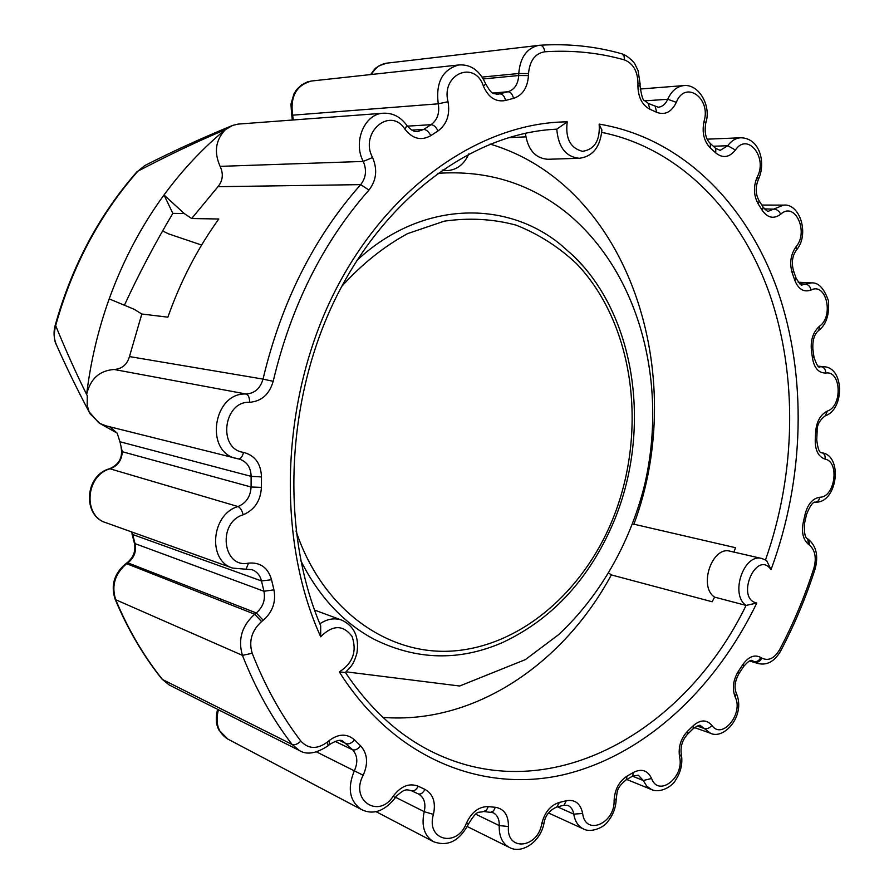 <?xml version="1.0" encoding="UTF-8"?>
<svg xmlns="http://www.w3.org/2000/svg" width="894" height="894" viewBox="0 0 894 894"><rect width="100%" height="100%" fill="white"/><g stroke="black" fill="none" stroke-linecap="round" stroke-linejoin="round"><path stroke-width="1.34" d="M261.484 476.915L261.406 487.375C260.657 500.763 254.566 509.904 243.123 514.81C217.186 522.409 222.595 568.808 248.543 563.119C260.366 562.136 268.032 567.668 271.53 579.725L273.933 589.85C276.179 601.863 272.614 612.01 263.227 620.291L261.607 621.553C251.739 630.538 248.599 641.11 252.197 653.268C265.149 686.369 281.375 715.647 300.876 741.115C308.408 749.194 317.247 749.496 327.394 742.042L328.914 740.757C338.435 733.616 346.961 733.326 354.505 739.886L360.617 745.864C367.546 753.642 368.395 763.442 363.176 775.254C349.588 800.164 378.654 819.496 393.349 795.995C400.993 786.049 409.284 782.798 418.224 786.228L424.941 789.38C433.165 794.04 436.004 802.387 433.434 814.4C425.6 840.494 457.192 848.205 466.467 823.05C471.764 811.931 479.028 806.455 488.269 806.634L495.332 807.282C504.149 808.779 508.518 815.194 508.44 826.525C506.16 851.77 537.797 848.585 541.753 823.687C544.647 812.266 550.536 805.181 559.454 802.399L566.36 800.733C575.11 799.258 580.541 803.516 582.653 813.484C585.313 836.303 615.016 823.575 614.111 800.454C614.714 789.503 619.05 781.378 627.119 776.081L633.466 772.416C641.646 768.326 647.681 770.349 651.592 778.484C658.42 797.772 684.692 777.143 679.563 756.927C678.121 747.015 680.826 738.41 687.665 731.102L693.152 725.794C700.348 719.514 706.584 719.379 711.881 725.392C722.017 740.388 743.83 713.58 735.192 697.085C731.974 688.659 733.046 680.043 738.41 671.226L743.048 664.298C748.703 656.531 754.625 654.252 760.816 657.47L761.8 658.096C768.359 661.269 774.271 658.509 779.534 649.804C793.324 623.777 804.79 596.521 813.931 568.048C816.624 557.856 815.149 550.212 809.517 545.128L808.578 544.446C803.125 539.73 801.348 532.399 803.248 522.442L805.159 514.028C807.874 503.914 812.78 498.316 819.854 497.243C835.007 497.399 839.913 461.617 825.073 459.114C818.446 456.823 815.16 450.487 815.239 440.105L815.63 431.958C816.546 421.487 820.457 414.525 827.386 411.072C842.64 406.088 841.265 370.351 825.821 373.033C818.725 373.133 814.278 368.205 812.49 358.259L811.406 350.325C810.433 339.966 813.138 331.931 819.53 326.198C834.102 316.141 826.279 282.035 811.059 290.014C803.862 292.595 798.454 289.365 794.8 280.347L792.24 273.016C789.346 263.294 790.631 254.499 796.085 246.655C809.115 231.725 794.855 200.96 780.741 214.191C773.88 219.276 767.734 218.024 762.325 210.459L758.336 204.156C753.53 195.607 753.195 186.477 757.307 176.766C767.879 157.344 747.384 131.82 735.393 150.058C729.325 157.567 722.777 158.529 715.77 152.941L710.462 148.113C703.88 141.33 701.756 132.357 704.092 121.171C711.222 97.938 685.083 79.678 676.322 102.341C671.562 112.063 665.024 115.393 656.71 112.331L649.938 109.247C642.093 105.079 638.081 97.167 637.914 85.511L637.981 83.589C637.701 71.296 633.198 63.407 624.459 59.92C598.991 52.701 572.417 49.986 544.714 51.785C535.07 53.495 529.673 60.758 528.522 73.576L528.466 75.599C527.561 87.746 522.577 95.334 513.502 98.374L505.602 100.463C495.835 102.341 488.426 97.558 483.386 86.115C474.803 59.63 440.865 74.057 448.028 101.715C450.207 114.6 446.855 124.355 437.982 130.96L430.785 135.642C421.264 141.029 412.67 138.916 405.016 129.317C390.376 105.95 359.086 132.647 372.574 157.534C377.659 169.547 376.452 180.387 368.954 190.064C323.025 242.14 291.109 305.893 273.184 381.325C269.418 394.321 261.562 401.317 249.616 402.289C223.366 400.948 217.533 449.134 243.503 452.364C254.958 455.404 260.947 463.584 261.484 476.915L251.147 476.368L119.941 441.759L117.192 433.143L99.837 423.432L105.905 425.823L239.212 459.08C246.845 461.55 250.823 467.316 251.147 476.368L251.069 487.006C250.543 496.561 246.185 503.076 238.005 506.552C211.219 514.095 207.252 560.773 232.675 568.103L252.074 569.724C256.958 571.601 260.098 575.345 261.495 580.955L263.942 591.247C265.563 599.829 263.015 607.06 256.31 612.96L254.678 614.223C241.827 625.856 237.748 639.568 242.453 655.369C255.684 688.961 272.234 718.653 292.114 744.467L299.322 750.479C306.664 755.139 316.286 753.553 328.165 745.73L329.685 744.434C336.557 740.288 341.027 739.282 343.117 741.417L352.538 749.753C357.511 755.296 358.125 762.28 354.382 770.717C347.163 788.195 349.509 801.136 361.433 809.539C369.367 813.395 381.302 815.004 395.126 798.04L395.103 798.074M632.717 523.929L735.516 547.698L733.963 552.101M382.956 717.401C474.949 724.609 563.756 663.393 611.328 574.909L712.172 601.763L714.574 597.125L746.088 605.406L756.793 603.025C715.546 688.581 644.887 755.352 563.712 774.685C482.894 793.403 394.019 758.984 339.329 671.897L345.274 672.511M611.328 574.909L608.903 573.188M468.825 153.869C464.187 164.261 457.069 169.838 447.469 170.586L442.161 170.05M633.757 524.61C689.52 376.128 629.857 185.639 490.035 144.068M356.896 260.445C420.258 201.239 505.043 199.206 560.393 244.386L573.669 256.086C638.797 319.236 652.329 437.959 610.568 529.013C586.263 582.296 550.223 620.157 502.462 642.585C459.248 661.325 416.436 660.208 374.05 639.255C343.408 622.917 318.99 596.723 300.775 560.672M573.669 256.086L583.447 266.513M508.027 137.721L525.806 136.849M601.885 130.233L599.159 124.11C681.91 137.754 746.859 204.022 777.4 289.824C807.505 376.251 804.444 479.53 771.041 569.59L766.504 560.415M405.016 129.317L406.837 125.395C400.546 116.801 392.622 112.745 383.068 113.236C364.484 113.884 352.795 142.112 363.266 161.434L220.136 166.362C223.601 173.861 222.885 180.644 217.968 186.69L191.674 218.527L218.784 219.008C197.585 248.409 180.61 281.129 167.871 317.169L141.811 314.017L129.462 356.572L263.026 379.101C260.333 388.376 254.712 393.349 246.185 394.019C213.051 392.12 204.19 452.498 236.675 458.544L238.285 458.879M119.941 441.759L122.254 451.705L251.069 487.006L261.406 487.375M383.068 113.236L238.139 124.098L232.663 125.406L225.355 129.675C215.555 140.067 213.822 152.304 220.136 166.362M109.75 426.784L117.192 433.143M86.64 394.5L87.288 395.707L87.176 405.239L89.121 411.855L90.126 413.855L99.837 423.432M89.121 411.855L98.821 422.84M191.674 218.527L184.22 213.51L164.015 194.97C182.443 169.905 202.882 148.136 225.344 129.652C198.803 140.76 169.659 154.584 137.944 171.134L144.761 165.58C171.961 151.701 201.262 138.302 232.663 125.406M86.64 394.41C90.305 378.888 99.457 370.574 114.097 369.479C121.93 368.976 127.06 364.674 129.462 356.572M86.617 394.5C90.607 361.679 98.128 329.808 109.191 298.887L134.089 309.257L141.811 314.017M201.619 245.045L168.385 233.803L162.63 230.909M109.191 298.887C123.003 260.735 141.274 226.093 164.015 194.97L172.833 213.364L184.22 213.51M172.833 213.364C154.897 243.514 138.76 274.134 124.411 305.234M86.629 394.41C76.593 374.351 66.268 351.42 55.651 325.617C72.369 265.954 99.804 214.459 137.944 171.134L144.761 165.58M89.657 412.972C76.828 388.655 65.798 366.048 56.557 345.129C53.908 340.424 53.606 333.92 55.651 325.617L55.104 325.617C71.777 266.099 99.167 214.694 137.274 171.402M567.221 121.852L556.783 129.172L554.135 129.317C473.731 133.843 386.119 195.998 335.764 298.037C285.532 399.931 280.437 531.271 320.678 625.789L320.7 636.774C276.157 538.736 280.571 399.853 334.11 292.986C387.717 185.986 481.788 122.444 567.221 121.852C565.198 138.257 570.283 148.08 582.452 151.332C594.644 149.51 600.22 140.436 599.159 124.11M556.783 129.172C558.337 147.275 565.868 156.975 579.379 158.283L547.743 159.277C535.204 158.305 527.751 149.622 525.37 133.251M714.574 597.125C698.214 586.542 712.172 545.709 730.163 551.229L761.889 558.515C743.842 552.961 729.683 594.678 746.088 605.406C686.089 729.225 554.85 807.304 438.865 754.983C402.635 738.802 371.479 711.278 345.386 672.422M341.698 286.438C361.746 264.244 383.705 246.632 407.575 233.625L444.217 221.176C468.981 217.6 492.94 218.918 516.095 225.132C538.322 233.926 558.404 246.722 576.339 263.484C636.718 326.366 648.798 439.233 609.149 527.583C578.351 596.03 518.107 646.317 452.766 651.011C387.661 655.604 322.231 609.764 296.003 530.935M765.532 559.856C795.962 473.552 798.051 375.648 769.421 293.422C740.355 211.766 679.563 148.203 601.785 132.39M339.329 671.897C352.851 663.192 357.108 651.38 352.091 636.483C343.151 624.615 332.691 624.716 320.7 636.774M771.041 569.59C756.413 548.994 735.08 598.745 756.793 603.025M252.197 653.268L242.453 655.369L115.717 599.729C111.247 585.715 114.901 573.713 126.669 563.701L254.678 614.223L261.607 621.553M300.876 741.115C297.613 744.166 294.696 745.283 292.114 744.467L162.484 679.496C143.8 656.174 128.211 629.588 115.717 599.729L115.102 599.136C127.596 629.03 143.219 655.682 161.97 679.082L169.234 684.994L299.322 750.479M327.394 742.042L328.165 745.73M328.914 740.757L329.685 744.434M354.505 739.886C351.633 743.182 348.906 744.456 346.302 743.685L339.754 740.567M360.617 745.864C357.823 749.228 355.13 750.524 352.538 749.753L334.948 741.316M363.176 775.254L316.644 751.966M393.349 795.995L395.126 798.04C394.098 797.448 404.501 789.246 404.881 790.33C405.775 789.637 407.921 789.737 411.296 790.654L418.47 793.995C424.125 797.403 426.047 803.304 424.225 811.674C421.163 825.821 424.248 835.823 433.478 841.679C447.883 846.953 459.605 840.975 468.612 823.765L468.612 823.754C478.044 808.701 477.698 813.428 483.632 811.484L493.13 812.713C497.388 815.037 499.422 819.317 499.232 825.575C498.919 836.192 502.283 843.478 509.323 847.423C521.928 854.519 540.803 841.545 543.977 823.195L543.988 823.128M418.224 786.228C416.168 789.961 413.866 791.425 411.296 790.654L418.236 793.883C420.783 794.576 423.018 793.079 424.941 789.38M433.434 814.4L424.225 811.674L395.64 797.325M466.467 823.05L468.612 823.765M488.269 806.634L486.425 810.266L483.632 811.484M495.332 807.282L493.611 810.858L490.907 812.132M508.44 826.525L499.232 825.575L475.72 814.199M541.753 823.687L543.977 823.195C545.217 815.607 549.519 810.199 556.873 806.958L563.958 805.237L567.969 805.449C571.11 806.958 573.032 809.852 573.758 814.132C575.01 821.452 578.239 826.391 583.48 828.95C590.856 833.219 604.143 827.352 607.618 821.776C613.105 815.138 615.966 807.505 616.201 798.867L616.201 798.744M559.454 802.399L556.873 806.958M566.36 800.733L563.958 805.237M582.653 813.484L573.758 814.132L557.476 806.824M614.111 800.454L616.201 798.867C617.497 792.285 615.709 788.374 626.102 779.903L625.956 779.993M627.119 776.081L626.102 779.903L632.572 776.148L638.327 775.199L643.255 780.507L646.731 786.15L651.614 789.592C660.241 793.436 672.266 786.53 675.73 779.926C680.971 771.813 682.837 763.275 681.317 754.29C680.245 746.646 682.368 739.897 687.698 734.052L687.598 734.153M633.466 772.416L632.572 776.148M651.592 778.484L643.255 780.507L632.527 776.182M679.563 756.927L681.317 754.29M687.665 731.102L687.698 734.052L693.163 728.755M693.152 725.794L693.263 728.655C697.767 725.537 700.214 724.576 700.628 725.76L710.518 733.27C724.017 740.053 745.987 715.647 736.365 693.375L736.287 693.196M711.881 725.392C709.601 728.107 707.076 729.158 704.282 728.521L697.141 726.006M735.192 697.085L736.365 693.375C733.952 687.575 734.868 680.893 739.114 673.316L739.059 673.394M738.41 671.226L739.114 673.316L743.752 666.376M743.048 664.298L743.808 666.287C748.177 661.258 751.072 659.414 752.48 660.767L758.157 663.538C766.963 665.583 774.405 661.526 780.462 651.357C794.375 625.074 805.93 597.572 815.149 568.841L815.138 568.875C818.513 556.034 816.345 546.279 808.657 539.596L807.584 538.803M760.816 657.47C759.174 660.655 756.972 662.007 754.201 661.549L751.15 660.644M761.8 658.096C760.157 661.281 757.956 662.633 755.184 662.175L750.446 660.767M779.534 649.804L780.462 651.357M813.931 568.048L815.149 568.841M809.517 545.128L808.657 539.596M808.578 544.446L807.718 538.903C804.969 537.83 803.929 532.511 804.622 522.934L806.544 514.441C810.176 505.345 813.261 501.266 815.831 502.204C837.399 502.64 843.254 455.918 822.022 452.777C819.507 453.258 817.742 448.933 816.736 439.781L816.736 439.747M803.248 522.442L804.622 522.934M805.159 514.028L806.544 514.43M819.854 497.243L818.558 500.696L815.831 502.204M825.073 459.114C825.475 455.795 824.469 453.694 822.022 452.777M815.239 440.105L816.736 439.781L817.127 431.523M815.63 431.958L817.127 431.556C816.781 425.421 819.463 420.191 825.196 415.855L825.061 415.9M827.386 411.072L825.196 415.855C844.763 409.329 844.316 367.255 823.821 366.741L820.044 366.763C818.68 368.417 816.658 365.199 813.965 357.086L813.953 357.008M825.821 373.033C825.609 369.479 824.145 367.389 821.43 366.752L819.06 366.506M812.49 358.259L813.965 357.086L812.858 348.973M811.406 350.325L812.869 349.062C812.456 340.122 814.423 333.898 818.77 330.411L818.636 330.512M819.53 326.198L818.77 330.411C826.257 324.578 829.487 314.699 828.447 300.775C824.078 288.293 818.412 282.336 811.45 282.895L802.153 284.795C801.873 286.505 799.862 284.314 796.096 278.202L796.051 278.079M811.059 290.014C810.199 286.549 808.377 284.583 805.583 284.102L799.694 283.789M794.8 280.347L796.096 278.202L793.47 270.647M792.24 273.016L793.514 270.77C791.335 262.769 792.296 255.885 796.386 250.119L796.286 250.242M796.085 246.655L796.386 250.119C809.897 234.541 799.884 203.15 783.591 205.117L768.65 211.129C768.102 211.967 766.27 210.66 763.174 207.196L763.074 207.05M780.741 214.191L778.965 211.397L775.791 209.23L764.426 208.872M762.325 210.459L763.174 207.196L759.017 200.625M758.336 204.156L759.118 200.781C755.486 194.322 755.251 187.192 758.391 179.392L758.336 179.515M757.307 176.766L758.391 179.392C766.147 162.82 759.9 137.877 740.634 137.788C735.695 138.123 731.415 140.76 727.772 145.722L720.184 150.36L715.602 148.315M735.393 150.058L727.772 145.722L713.378 146.258M715.77 152.941L715.748 148.449L710.171 143.364M710.462 148.113L710.317 143.487C705.724 139.14 704.204 132.267 705.779 122.869L705.757 122.959M704.092 121.171L705.779 122.869C711.579 106.375 699.097 83.678 683.72 85.6C676.814 86.461 671.495 91.009 667.751 99.268C665.572 104.106 662.398 106.766 658.263 107.246L648.094 103.391M676.322 102.341L667.751 99.268L644.775 100.866M656.71 112.331L655.213 106.643M649.938 109.247L648.251 103.458L644.496 100.553C643.009 100.765 641.523 95.904 640.048 85.936L640.048 85.969M637.914 85.511L640.048 85.936L640.115 84.025L638.07 70.559L634.796 63.865C635.522 64.234 628.761 55.897 621.989 53.852C595.817 46.343 568.483 43.471 539.998 45.236L538.814 45.348C526.812 48.052 520.129 57.439 518.766 73.509L518.71 75.532C518.073 84.204 514.508 89.612 508.015 91.758L498.047 94.216C492.974 92.842 492.952 96.373 485.71 83.969L485.677 83.902M637.981 83.589L640.115 84.025M624.459 59.92L624.057 55.976L621.989 53.852M544.714 51.785C544.178 47.661 542.602 45.482 539.998 45.236L386.711 63.161C380.218 64.144 375.145 67.91 371.479 74.481M528.522 73.576L518.766 73.509L482.235 77.063M528.466 75.599L518.71 75.532L483.363 78.918M513.502 98.374C512.53 94.172 510.709 91.959 508.015 91.758L492.851 93.032M505.602 100.463C504.54 96.273 502.651 94.071 499.969 93.859L496.192 94.172M483.386 86.115L485.71 83.969C479.709 70.47 470.736 64.133 458.778 64.96C442.463 69.564 435.624 82.516 438.239 103.816C439.803 113.024 437.412 119.975 431.064 124.679L423.734 129.418L417.688 131.507C414.559 132.211 410.949 130.178 406.837 125.395L406.77 125.294M448.028 101.715L438.239 103.816L291.746 115.248L292.36 120.031M437.982 130.96C436.082 127.004 433.769 124.914 431.064 124.679L407.396 126.155M430.785 135.642C428.785 131.731 426.438 129.664 423.734 129.418L411.877 130.122M372.574 157.534L363.266 161.434C366.909 169.994 366.048 177.727 360.684 184.633C313.839 237.525 281.286 302.34 263.026 379.101L273.184 381.325M368.954 190.064L360.684 184.633L217.968 186.69M249.616 402.289C249.582 397.651 248.443 394.891 246.185 394.019L114.097 369.479M243.503 452.364C242.419 456.711 240.721 458.89 238.419 458.913L239.212 459.08M243.123 514.81C242.039 510.396 240.341 507.647 238.005 506.552L109.683 468.702C84.729 475.072 82.125 515.872 105.973 522.733L232.675 568.103M248.543 563.119L246.04 569.232M271.53 579.725L261.495 580.955L132.681 534.511L135.039 543.63L263.942 591.247L273.933 589.85M263.227 620.291L256.31 612.96L127.25 562.617C133.586 557.32 135.966 550.793 134.368 543.038L135.039 543.63C136.603 551.218 134.312 557.543 128.155 562.617L125.763 563.701C114.186 573.512 110.632 585.324 115.102 599.136M122.254 451.705C121.841 460.108 117.885 465.774 110.364 468.713C85.768 474.982 82.505 515.872 105.973 522.733M131.831 531.986L132.681 534.511L131.329 531.807M458.778 64.96L311.525 81.008C296.283 85.153 290.002 96.608 292.673 115.348L293.254 119.964M218.438 709.769C215.007 723.123 218.102 732.868 227.713 739.003L361.433 809.539M345.229 672.545C350.66 666.924 353.465 665.225 356.952 652.978C359.299 636.953 354.225 626.001 341.743 620.123C334.479 617.653 327.193 618.883 319.851 623.822M437.479 173.369C486.805 169.894 530.12 183.236 567.411 213.398C640.92 274.145 668.366 386.174 644.149 486.85C629.387 544.111 599.673 596.343 558.56 634.695L525.381 659.604L459.661 686.011L346.067 671.83M169.234 684.994L161.97 679.082M121.07 447.257C122.981 457.292 119.193 464.444 109.683 468.702M132.021 533.93L134.368 543.038M125.763 563.701L127.25 562.617M56.177 344.257C53.763 338.167 53.405 331.953 55.104 325.617M291.746 115.248L290.93 104.173L293.97 93.803L296.797 89.411L301.647 84.829L307.391 81.924L311.525 81.008M370.664 74.56C376.955 65.486 375.782 68.682 379.157 65.731L386.711 63.161M683.72 85.6L640.126 89.02M740.634 137.788L707.143 139.173M783.591 205.117L761.844 205.061M811.45 282.895L798.163 282.225M823.821 366.741L818.446 366.182M749.675 661.001L758.157 663.538M694.47 727.582L710.518 733.27M626.828 779.501L651.614 789.592M548.525 812.992L583.48 828.95M467.316 826.57L509.323 847.423M375.826 811.551L433.478 841.679M217.588 709.333C214.638 721.559 217.51 727.247 218.985 730.141L227.713 739.003M601.897 129.876C600.299 147.007 592.8 156.472 579.379 158.283M341.743 620.123L314.532 610.066M766.706 560.538L761.889 558.515"/></g></svg>
